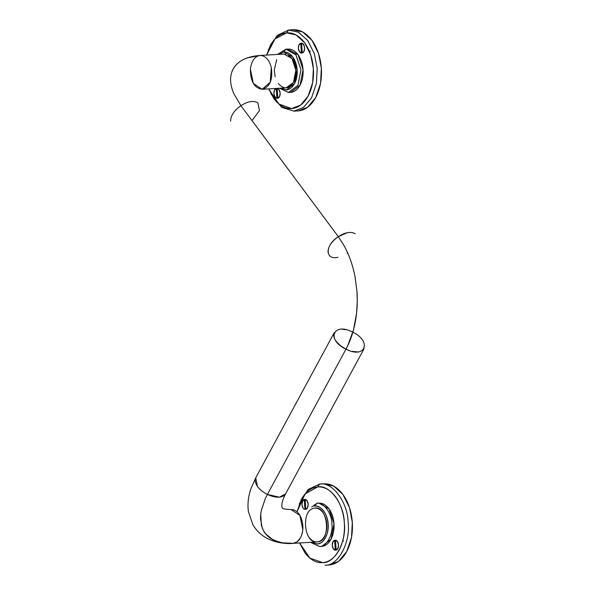 <?xml version="1.0" encoding="UTF-8"?>
<svg xmlns="http://www.w3.org/2000/svg" width="595" height="595" viewBox="0 0 595 595"><rect width="100%" height="100%" fill="white"/><g stroke="black" fill="none" stroke-linecap="round" stroke-linejoin="round"><path stroke-width="0.89" d="M301.167 43.145L303.487 44.409L304.64 47.823L303.963 51.393L301.836 53.015L299.516 51.75L298.355 48.336L299.04 44.774L301.167 43.145C305.198 42.55 305.904 52.955 301.836 53.015C297.805 53.617 297.091 43.204 301.167 43.145L301.211 43.145M277.367 98.264L275.046 97L273.893 93.579L274.57 90.016L276.697 88.395L279.018 89.659L280.178 93.073L279.494 96.635L277.367 98.264C273.336 98.859 272.622 88.447 276.697 88.395C280.728 87.792 281.442 98.205 277.367 98.264L277.322 98.264M280.126 92.582L280.193 93.705M292.755 29.772C299.679 29.281 306.038 32.747 311.832 40.17C317.395 48.017 320.564 57.373 321.352 68.232C322.051 79.105 320.177 88.871 315.744 97.528C311.021 105.806 305.205 110.261 298.288 110.893M270.926 93.891L281.71 107.412L294.116 111.139L303.428 107.517L311.572 97.773L316.391 83.56L317.187 68.484L314.353 53.699L307.66 40.415L298.288 32.1L288.59 30.025L298.586 32.249L307.831 40.639L314.398 53.848L317.187 68.484L316.391 83.56L311.572 97.773L303.428 107.517L293.759 111.161L298.288 110.893L307.6 107.271L315.744 97.528L320.556 83.315L321.352 68.232L318.57 53.595L311.996 40.393L302.751 32.004L293.119 29.75L288.947 29.995M288.59 30.025L286.686 32.851L288.59 30.025L277.121 35.432L268.315 49.846M286.686 32.851L296.012 34.934L304.647 42.758L310.776 55.082L313.379 68.745L312.635 82.817L308.143 96.085L300.542 105.181L291.513 108.58L278.854 103.991L268.665 88.893L274.042 98.859C279.449 105.784 285.384 109.019 291.847 108.558C298.303 107.97 303.733 103.813 308.143 96.085C312.278 88.008 314.026 78.89 313.379 68.745C312.643 58.608 309.683 49.876 304.491 42.55C299.084 35.626 293.149 32.39 286.686 32.851C280.23 33.439 274.801 37.597 270.39 45.324L266.657 55.075L274.89 38.995L286.686 32.851M288.463 92.47L279.568 88.246L288.657 92.456L297.969 85.33L300.958 69.712L295.879 54.74L286.091 49.177L277.567 54.428L285.897 49.184L295.968 54.859L300.958 69.712L297.969 85.33L288.463 92.47L290.739 92.337L300.051 85.211L303.041 69.585L298.05 54.733L287.794 49.073C291.483 48.812 294.875 50.657 297.969 54.614C300.929 58.801 302.624 63.791 303.041 69.585C303.413 75.386 302.416 80.593 300.051 85.211C297.537 89.622 294.428 91.994 290.739 92.337M285.704 49.199L283.808 52.025L292.785 56.979L297.15 69.972L294.532 83.642L286.388 89.875L280.662 88.186L286.388 89.875C289.616 89.585 292.331 87.502 294.532 83.642C296.608 79.604 297.478 75.044 297.15 69.972C296.786 64.9 295.306 60.534 292.71 56.875C290.01 53.409 287.043 51.795 283.808 52.025L285.704 49.199M278.661 54.361L283.808 52.025L278.661 54.361M276.935 98.249L276.266 88.477L277.129 88.424L276.266 88.477L274.57 90.016L273.893 93.579L275.046 97L276.935 98.249C273.358 97.952 272.77 89.339 276.266 88.477L276.935 98.249L277.709 98.205L276.935 98.249M277.129 88.402L277.798 98.182L279.494 96.635L280.178 93.073L279.018 89.659L277.129 88.402C280.706 88.7 281.294 97.312 277.798 98.182L277.129 88.402M335.729 550.122L333.408 548.858L332.248 545.444L332.932 541.874L335.052 540.253L337.372 541.517L338.533 544.931L337.848 548.493L335.729 550.122C331.69 550.725 330.984 540.312 335.052 540.253C339.091 539.65 339.797 550.063 335.729 550.122L335.684 550.122M314.227 506.174L314.465 504.627L314.227 506.174M308.151 503.645L308.217 504.768L308.151 503.645M304.96 509.32L304.29 499.54C300.795 500.41 301.382 509.022 304.96 509.32L304.29 499.54L302.595 501.087L301.91 504.649L303.071 508.063L301.91 504.649L302.595 501.087L304.722 499.458C308.753 498.855 309.467 509.268 305.391 509.327C301.36 509.93 300.646 499.517 304.722 499.458L304.766 499.458M323.71 483.861C330.642 483.371 337.001 486.836 342.787 494.259C348.35 502.098 351.526 511.455 352.307 522.321C353.006 533.194 351.132 542.96 346.699 551.617C341.976 559.888 336.16 564.343 329.243 564.975L338.555 561.36L346.699 551.617L351.511 537.397L352.307 522.321L349.525 507.684L342.951 494.482L333.706 486.093L324.074 483.839L319.545 484.107C332.203 481.258 347.926 502.411 348.142 522.566C350.663 542.543 337.975 566.001 325.071 565.228L329.243 564.975M299.27 503.935L308.076 489.521L319.545 484.107L317.678 486.933M325.071 565.228C337.975 566.001 350.663 542.543 348.142 522.566C347.926 502.411 332.203 481.258 319.545 484.107L317.641 486.933C329.459 484.271 344.133 504.017 344.334 522.834C346.692 541.472 334.851 563.368 322.802 562.647L309.817 558.08L299.62 542.975L304.997 552.941C310.404 559.865 316.339 563.101 322.802 562.647C329.258 562.052 334.688 557.894 339.098 550.174C343.241 542.09 344.981 532.979 344.334 522.834C343.598 512.689 340.637 503.958 335.446 496.639C330.039 489.715 324.111 486.479 317.641 486.933C311.185 487.528 305.756 491.686 301.353 499.406L297.017 511.841L305.094 493.91L317.641 486.933M304.722 499.458L307.042 500.722L308.203 504.136L307.518 507.699L308.203 504.136L307.042 500.722L305.153 499.473L305.823 509.246L307.518 507.699M321.315 546.441L320.46 546.433M317.901 503.266L318.749 503.162C322.445 502.894 325.837 504.746 328.923 508.703C331.891 512.89 333.579 517.873 334.003 523.667C334.375 529.468 333.371 534.674 331.006 539.293C328.492 543.704 325.391 546.084 321.694 546.418L331.006 539.293L334.003 523.667L329.013 508.822L318.942 503.147L316.666 503.281C323.412 501.764 331.802 513.039 331.913 523.793C333.26 534.444 326.499 546.961 319.612 546.545L321.694 546.418M316.674 503.578L311.706 506.999M310.523 542.335L319.612 546.545C326.499 546.961 333.26 534.444 331.913 523.793C331.802 513.039 323.412 501.764 316.666 503.281L314.8 506.107M314.762 506.107C320.668 504.776 328.009 514.653 328.113 524.054C329.288 533.38 323.368 544.328 317.343 543.964L311.616 542.268L317.343 543.964C320.571 543.666 323.286 541.591 325.487 537.731C327.562 533.685 328.433 529.134 328.113 524.054C327.741 518.989 326.261 514.623 323.665 510.964C320.965 507.498 317.998 505.884 314.762 506.107L316.666 503.281M336.071 550.063L335.29 550.107L334.628 540.334L335.491 540.282L334.628 540.334L332.932 541.874L332.248 545.444L333.408 548.858L335.29 550.107C331.713 549.817 331.125 541.205 334.628 540.334L335.29 550.107L336.071 550.063M335.483 540.26L336.153 550.04L337.848 548.493L338.533 544.931L337.372 541.517L335.483 540.26C339.061 540.558 339.648 549.17 336.153 550.04L335.483 540.26M338.481 544.44L338.548 545.563M343.627 541.145L342.846 540.357M304.29 499.54L305.153 499.488L304.29 499.54M305.153 499.473C308.731 499.763 309.318 508.375 305.823 509.246L305.153 499.473M348.997 350.455L345.97 349.161L267.408 494.445C262.7 491.961 259.368 489.269 257.404 486.368L255.738 477.822L255.136 480.701C255.872 485.892 259.963 490.473 267.408 494.445C275.054 497.881 280.781 498.127 284.589 495.174L285.541 493.932L279.412 497.182L267.408 494.445L345.97 349.161L340.399 345.65L336.182 341.374C333.921 338.257 333.2 335.513 334.033 333.133M342.326 329.243L345.896 329.712M357.647 351.92L352.024 351.362M292.889 543.376L293.082 543.369C283.473 544.031 274.704 542.29 266.768 538.163C260.885 534.957 256.252 530.465 252.868 524.693L248.398 511.596C247.401 504.01 248.256 496.356 250.956 488.644L255.738 477.815L334.308 332.538M293.082 543.369L293.231 543.354C286.15 544.246 278.616 542.603 270.643 538.423C266.753 535.478 264.299 532.793 263.288 530.353L262.276 528.144L260.491 518.766L260.729 514.139L261.391 510.123L265.288 498.677L267.408 494.445L265.348 498.543L261.369 510.257L260.729 514.139L261.391 525.452L263.288 530.353L265.511 533.745L272.644 539.613L274.704 540.617L282.32 542.833L293.231 543.354C298.549 542.395 301.739 537.835 302.803 529.676L299.902 515.441L291.074 509.551C279.97 509.082 282.997 507.818 282.037 507.297C281.338 504.262 282.506 499.807 285.541 493.939L364.103 348.648M259.985 55.469L247.26 57.879C239.48 60.712 234.4 65.249 232.02 71.497C235.999 61.895 245.319 56.555 259.985 55.469C254.66 56.428 251.469 60.988 250.398 69.139C250.413 81.463 254.37 88.179 262.261 89.272C269.922 86.937 272.934 79.678 271.298 67.48C269.148 59.582 265.377 55.58 259.985 55.469L284.098 54.041L259.985 55.469C265.377 55.58 269.148 59.582 271.298 67.48L270.264 82.199L262.127 89.28L253.299 83.374L250.398 69.139C251.469 60.988 254.66 56.428 259.985 55.469L283.964 54.048M262.157 89.28L286.098 87.859L293.424 82.46L295.879 70.314L292.011 58.541L284.098 54.041M232.02 71.497C229.648 77.744 230.22 85.063 233.731 93.452L240.901 105.65C248.011 101.232 253.663 100.295 257.843 102.853L259.435 110.67L252.027 120.614L259.435 110.67L257.843 102.853C253.663 100.295 248.011 101.232 240.901 105.65L233.731 93.452C230.22 85.063 229.648 77.744 232.02 71.497M230.622 121.142C230.629 115.772 234.058 110.603 240.901 105.65C234.058 110.603 230.629 115.772 230.622 121.142M328.016 252.131C328.031 246.754 331.452 241.592 338.302 236.639L240.901 105.65L338.302 236.639C345.412 232.214 351.057 231.284 355.245 233.835M347.264 232.719L338.302 236.639C324.944 245.081 324.811 260.394 337.93 257.3M347.078 253.344L347.688 252.927M338.302 236.639L343.404 244.463C348.826 253.961 352.716 264.76 355.066 276.861L356.978 291.691C357.796 303.562 356.911 315.201 354.322 326.603C352.322 335.067 349.54 342.586 345.97 349.161C365.352 359.306 372.21 341.113 352.448 332.025C333.074 321.88 326.179 340.057 345.97 349.161L347.688 345.792L353.504 329.875L356.554 313.379L357.26 301.643L356.978 291.691L355.066 276.861C352.716 264.76 348.826 253.961 343.404 244.463L338.302 236.639M290.925 509.558C294.138 509.521 296.786 510.964 298.876 513.887C301.04 516.676 302.357 520.573 302.84 525.586C303.115 530.227 302.334 534.295 300.505 537.791L297.113 541.844L293.112 543.361M293.231 543.354L317.209 541.933C331.854 541.733 328.083 503.913 313.855 508.301C300.698 510.339 304.06 544.09 317.209 541.933L293.231 543.354M276.675 59.619L274.273 70.15L275.128 76.688M278.304 83.516C283.822 89.659 288.895 89.243 293.521 82.281C297.15 73.981 296.608 66.015 291.892 58.384L288.404 55.149M285.764 54.145L284.083 54.041M314.904 508.137C317.789 507.929 320.437 509.38 322.847 512.466C325.168 515.739 326.491 519.636 326.819 524.165C327.109 528.695 326.328 532.763 324.476 536.37C322.512 539.814 320.088 541.673 317.209 541.933C314.316 542.142 311.668 540.699 309.259 537.605M301.405 53.007L300.735 43.227L301.598 43.175L302.267 52.933L303.963 51.393L304.64 47.823L303.487 44.409L301.598 43.16C305.175 43.45 305.763 52.062 302.267 52.933L301.598 43.16L300.735 43.227L299.04 44.774L298.355 48.336L299.516 51.75L301.405 53.007C297.827 52.71 297.24 44.097 300.735 43.227L301.405 53.007L302.178 52.962L301.405 53.007M309.616 51.862L310.218 51.021M285.897 49.184L287.987 49.058"/></g></svg>
